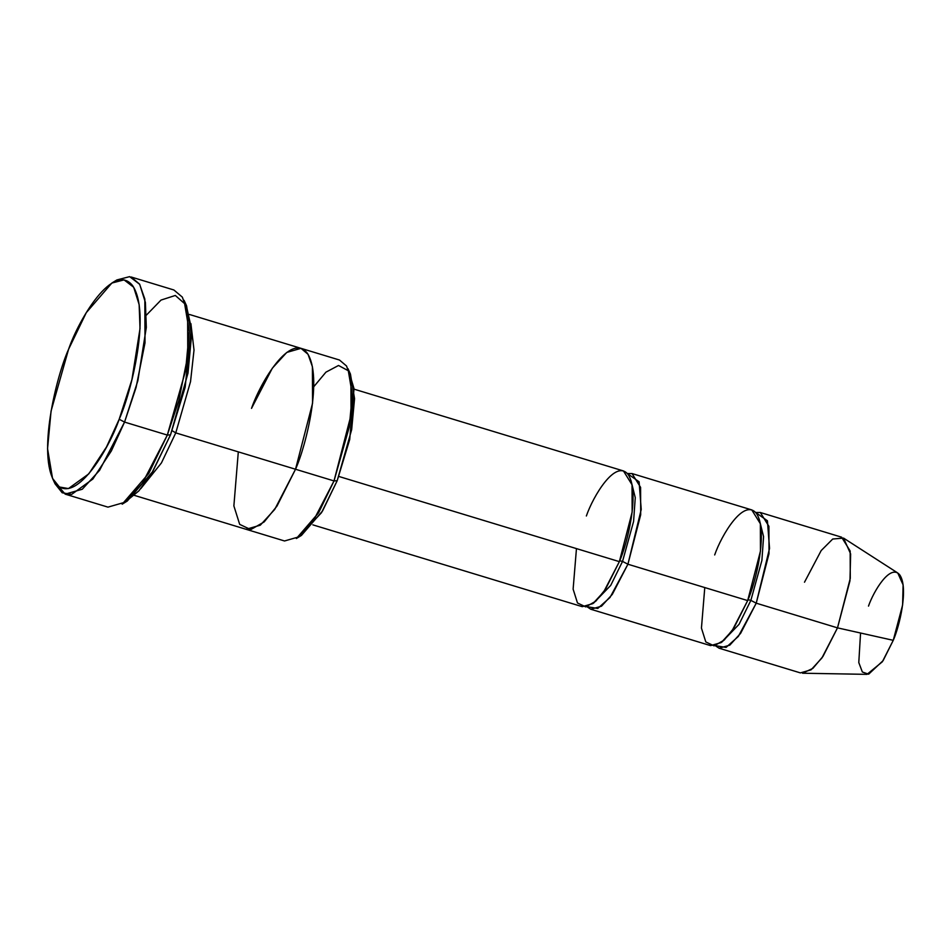 <?xml version="1.0" encoding="UTF-8"?>
<svg xmlns="http://www.w3.org/2000/svg" width="951" height="951" viewBox="0 0 951 951"><rect width="100%" height="100%" fill="white"/><g stroke="black" fill="none" stroke-linecap="round" stroke-linejoin="round"><path stroke-width="1.43" d="M52.543 478.401L55.027 483.797L62.195 492.773L71.634 494.401L92.853 479.042L111.35 450.952L124.557 422.089L99.582 470.329L82.261 489.242L65.191 494.14L107.962 507.133L125.033 502.223L142.353 483.31L167.328 435.071L124.557 422.089L167.328 435.071L170.514 434.845L188.013 373.065L191.531 335.477L186.539 305.723L184.054 300.326L189.273 331.376L185.6 370.605L167.328 435.071L178.836 400.502L187.775 355.852L187.609 312.083L182.366 297.152L173.89 289.984L131.119 276.991L139.595 284.159L144.837 299.089L145.004 342.871L136.064 387.521L124.557 422.089L119.184 419.26L106.524 446.934L88.8 473.848L68.46 488.564L59.414 487.007L52.543 478.401L47.55 448.646L51.069 411.058L68.579 349.279C56.204 376.691 36.863 455.553 55.063 482.799C74.333 507.358 108.854 449.49 119.184 419.26C131.559 391.848 150.888 312.986 132.688 285.74C113.431 261.192 78.909 319.049 68.579 349.279L86.303 312.629L111.861 283.041L124.046 279.879L133.687 287.25L139.143 304.593L140.023 328.57L131.916 379.651L119.184 419.26L124.557 422.089L137.847 380.757L146.311 327.453L145.396 302.43L139.69 284.325L129.633 276.646L116.914 279.939L111.861 283.041M313.771 386.724L325.931 372.162L338.52 365.481L348.732 370.961L354.022 388.626L349.718 439.469L337.189 480.707L351.656 429.674L354.557 398.624L350.432 374.04L347.959 368.643L352.298 394.522L349.231 427.213L334.015 480.933L337.189 480.707L321.521 512.66L298.983 536.733M868.501 606.108C873.553 591.32 890.445 563.028 899.86 575.034C908.764 588.36 899.301 626.923 893.251 640.332L837.498 627.862L850.277 578.351L850.17 550.998L841.599 537.184L760.336 512.506L768.907 526.319L769.014 553.672L756.235 603.184L837.498 627.862L893.251 640.332L902.606 605.05L903.105 584.901L897.792 573.013L843.549 538.088L850.634 553.934L849.968 580.799L837.498 627.862L822.96 656.452L812.879 668.375L802.525 673.225L867.027 674.354L882.35 661.777L893.251 640.332L883.11 660.624L868.655 674.188L862.367 672.012L858.789 662.562L860.56 633.021M714.677 554.944C721.417 535.235 743.932 497.492 756.485 513.516C768.36 531.276 755.748 582.713 747.676 600.592C747.284 599.76 748.342 599.677 750.862 600.366L756.235 603.184L740.627 633.33L729.797 645.158L719.122 648.225L715.235 645.646L726.065 647.417L738.321 636.445L756.235 603.184L769.537 548.406L767.421 520.768L755.665 512.494L760.336 512.506M804.498 582.214L821.188 550.558L832.719 539.027L843.549 538.088M719.122 648.225L800.397 672.892L811.06 669.837L821.89 658.009L837.498 627.862L756.235 603.184L750.862 600.366L739.046 624.343L722.071 641.925L739.046 624.343L750.862 600.366L761.894 560.448L763.57 536.614L759.278 519.377L763.57 536.614L761.894 560.448L750.862 600.366C748.342 599.677 747.284 599.76 747.676 600.592L733.792 628.195L724.175 640.094L714.082 645.872L705.797 641.937L701.446 628.1L704.774 587.563M586.363 515.989C593.103 496.267 615.618 458.537 628.171 474.549C640.047 492.321 627.434 543.758 619.363 561.637C618.97 560.793 620.028 560.721 622.536 561.411L633.58 521.481L635.256 497.658L630.965 480.421L635.256 497.658L633.58 521.481L622.536 561.411C620.028 560.721 618.97 560.793 619.363 561.637L605.478 589.24L595.861 601.139L585.768 606.916L577.483 602.982L573.12 589.144L576.461 548.608M593.757 602.97L610.72 585.388L622.536 561.411L610.72 585.388L593.757 602.97M586.922 606.679L597.751 608.462L610.007 597.49L627.922 564.228L622.536 561.411L627.922 564.228L747.676 600.592L760.455 551.081L760.348 523.716L751.777 509.914L632.023 473.55L640.594 487.364L640.701 514.717L627.922 564.228L612.301 594.375L601.484 606.203L590.809 609.258L586.922 606.679M134.471 495.412L284.539 540.976L298.769 536.887L313.2 521.124L334.015 480.933L295.523 469.247L312.558 403.224L312.415 366.753L308.053 354.307L300.991 348.339L286.762 352.429L272.331 368.192L251.516 408.383C260.503 382.1 290.519 331.78 307.268 353.142C323.09 376.834 306.281 445.401 295.523 469.247L274.708 509.439L260.277 525.202L246.047 529.291L260.277 525.202L274.708 509.439L295.523 469.247L175.769 432.883L190.533 381.613L194.016 350.051L190.901 323.613L194.016 350.051L190.533 381.613L175.769 432.883L161.432 462.923L140.807 488.636L161.432 462.923L175.769 432.883L172.119 430.684L175.769 432.883L334.015 480.933L351.05 414.921L350.907 378.439L346.544 366.004L339.483 360.025L189.415 314.46M312.867 524.869L582.262 606.667L592.925 603.6L603.754 591.784L619.363 561.637L338.829 476.451L619.363 561.637L632.142 512.125L632.035 484.76L623.464 470.947L354.081 389.161M590.809 609.258L710.575 645.622L721.25 642.567L732.068 630.739L747.676 600.592L627.922 564.228L641.224 509.451L639.108 481.812L627.351 473.527L632.023 473.55M295.523 469.247L277.003 506.051L264.176 521.909L250.731 529.612L239.688 524.37L233.875 505.92L238.309 451.868M65.191 494.14L53.838 480.909M146.442 315.066L161.016 300.076L175.329 295.464L186.218 305.057L191.246 327.608L185.172 387.212L170.514 434.845L151.744 473.194L138.846 490.894L124.747 502.437M301.443 535.413L322.544 510.984L337.189 480.707L334.015 480.933L318.597 512.803L296.379 538.516L301.443 535.413M127.22 501.082L152.778 471.494L170.514 434.845L167.328 435.071L148.832 473.313L122.168 504.185L127.22 501.082"/></g></svg>
